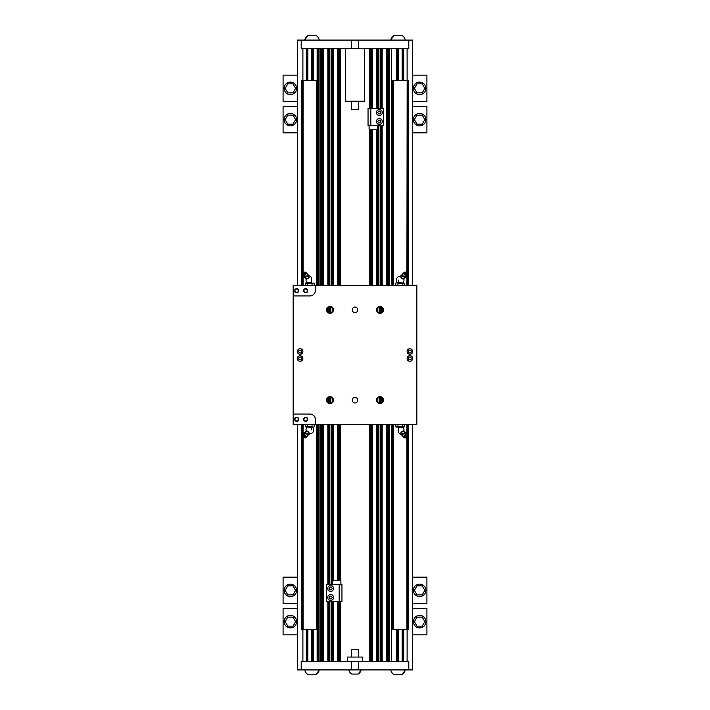 <?xml version="1.0" encoding="UTF-8"?>
<svg xmlns="http://www.w3.org/2000/svg" width="710" height="710" viewBox="0 0 710 710"><rect width="100%" height="100%" fill="white"/><g stroke="black" fill="none" stroke-linecap="round" stroke-linejoin="round"><path stroke-width="1.06" d="M407.158 436.41L407.158 629.442L392.168 629.442L392.168 424.482M408.152 285.518L408.152 80.558L407.158 80.558L407.158 273.59M407.158 275.258L407.158 285.518M407.158 424.482L407.158 434.742M407.158 80.558L406.919 273.279M406.919 275.365L406.919 285.518M406.919 424.482L406.919 434.635M406.919 436.721L406.919 629.442M406.919 80.558L392.168 80.558L392.168 285.518M393.402 80.558L393.402 285.518M393.402 424.482L393.402 629.442M408.152 424.482L408.152 629.442L407.158 629.442M397.316 48.422L397.316 80.558M397.316 629.442L397.316 661.578M412.67 285.518L412.67 40.088L408.8 40.088L408.8 48.422L301.2 48.422L301.2 40.088L297.33 40.088L297.33 285.518M389.391 48.422L389.391 285.518M389.391 424.482L389.391 661.578M297.33 424.482L297.33 669.912L301.2 669.912L301.2 661.578L408.8 661.578L408.8 669.912L412.67 669.912L412.67 424.482M328.526 48.422L328.526 285.518M328.526 307.323L328.526 312.356M328.526 397.644L328.526 402.676M328.526 424.482L328.526 584.286M328.526 601.654L328.526 661.578M332.839 48.422L332.839 285.518M332.839 424.482L332.839 580.807M332.839 601.654L332.839 661.578M377.161 48.422L377.161 108.346M377.161 129.193L377.161 285.518M377.161 424.482L377.161 661.578M381.474 48.422L381.474 108.346M381.474 125.714L381.474 285.518M381.474 307.323L381.474 312.356M381.474 397.644L381.474 402.676M381.474 424.482L381.474 661.578M403.014 48.422L403.014 80.558M403.014 629.442L403.014 661.578M306.986 48.422L306.986 80.558M306.986 629.442L306.986 661.578M312.684 48.422L312.684 80.558M312.684 629.442L312.684 661.578M317.832 48.422L317.832 285.518M317.832 424.482L317.832 661.578M320.609 48.422L320.609 285.518M320.609 424.482L320.609 661.578M301.2 669.912L408.8 669.912M362.641 669.912L347.359 669.912M362.641 661.578L362.641 657.061L347.359 657.061L347.359 661.578M393.837 35.5A7.473 7.473 0 0 0 390.713 40.088L393.837 35.5L402.18 35.5A7.473 7.473 0 0 1 405.303 40.088M408.8 40.088L301.2 40.088M364.381 48.422L364.381 101.228L345.619 101.228L345.619 48.422M393.171 80.558L393.171 285.518M393.171 424.482L393.171 629.442M301.848 285.518L301.848 80.558L317.832 80.558M301.848 424.482L301.848 629.442L317.832 629.442M316.829 80.558L316.829 285.518M316.829 424.482L316.829 629.442M316.598 80.558L316.598 285.518M316.598 424.482L316.598 629.442M303.081 80.558L303.081 273.279M303.081 275.365L303.081 285.518M303.081 424.482L303.081 434.635M303.081 436.721L303.081 629.442M302.842 80.558L302.842 273.59M302.842 275.258L302.842 285.518M302.842 424.482L302.842 434.742M302.842 436.41L302.842 629.442M358.47 657.061L358.47 649.694L351.53 649.694L351.53 657.061M316.163 674.5A7.473 7.473 0 0 0 319.287 669.912L316.163 674.5L307.82 674.5A7.473 7.473 0 0 1 304.696 669.912M402.18 674.5A7.473 7.473 0 0 0 405.303 669.912L402.18 674.5L393.837 674.5A7.473 7.473 0 0 1 390.713 669.912M351.53 649.694L358.47 649.694M358.124 674.083A6.301 6.301 0 0 0 361.079 670.258L358.124 674.083L351.876 674.083A6.301 6.301 0 0 1 348.921 670.258M351.53 109.287L358.47 109.287L351.53 109.287L351.53 101.228M358.47 109.287L358.47 101.228M307.82 35.5A7.473 7.473 0 0 0 304.696 40.088L307.82 35.5L316.163 35.5A7.473 7.473 0 0 1 319.287 40.088M293.168 285.518L416.832 285.518L416.832 424.482L315.4 424.482L315.4 419.619A5.556 5.556 0 0 0 309.835 414.054L293.168 414.054L293.168 285.518M293.168 414.054L293.168 424.482L315.4 424.482M379.175 397.369L379.175 402.952M379.175 307.048L379.175 312.631M330.825 397.369L330.825 402.952M330.825 307.048L330.825 312.631M409.892 361.257A2.778 2.778 0 0 1 407.478 357.086A2.778 2.778 0 0 1 412.297 357.086A2.778 2.778 0 0 1 409.892 361.257M409.892 348.743A2.778 2.778 0 0 0 407.478 352.914A2.778 2.778 0 0 0 412.297 352.914A2.778 2.778 0 0 0 409.892 348.743M300.108 361.257A2.778 2.778 0 0 0 302.522 357.086A2.778 2.778 0 0 0 297.703 357.086A2.778 2.778 0 0 0 300.108 361.257M300.108 348.743A2.778 2.778 0 0 1 302.522 352.914A2.778 2.778 0 0 1 297.703 352.914A2.778 2.778 0 0 1 300.108 348.743M380.01 403.635A3.47 3.47 0 0 1 377.001 398.425A3.47 3.47 0 0 1 383.018 398.425A3.47 3.47 0 0 1 380.01 403.635M380.01 306.365A3.47 3.47 0 0 0 377.001 311.575A3.47 3.47 0 0 0 383.018 311.575A3.47 3.47 0 0 0 380.01 306.365M329.99 403.635A3.47 3.47 0 0 0 332.999 398.425A3.47 3.47 0 0 0 326.982 398.425A3.47 3.47 0 0 0 329.99 403.635M329.99 306.365A3.47 3.47 0 0 1 332.999 311.575A3.47 3.47 0 0 1 326.982 311.575A3.47 3.47 0 0 1 329.99 306.365M355 402.952A2.787 2.787 0 0 0 357.414 398.771A2.787 2.787 0 0 0 352.586 398.771A2.787 2.787 0 0 0 355 402.952M355 307.048A2.787 2.787 0 0 1 357.414 311.228A2.787 2.787 0 0 1 352.586 311.228A2.787 2.787 0 0 1 355 307.048M315.4 285.518L315.4 290.381A5.556 5.556 0 0 1 309.835 295.946L293.168 295.946M305.424 285.518L305.424 283.183L306.019 282.846L314.255 283.183L314.255 285.518M305.424 283.183L314.255 283.183M307.634 283.183L307.634 285.518M312.045 283.183L312.045 285.518M307.146 282.775A3.825 3.825 0 0 1 306.143 279.101A3.825 3.825 0 0 0 307.093 282.731L311.211 282.731A3.825 1.908 90 0 0 311.752 280.068A3.825 1.908 90 0 0 309.835 276.243A3.825 3.825 0 0 0 309.489 276.261A3.825 3.825 0 0 1 309.835 276.243M397.955 283.183L404.576 283.183L397.955 283.183L397.955 285.518M395.745 283.183L396.855 282.846L395.745 283.183L395.745 285.518M401.532 282.731L397.369 282.846M402.366 283.183L402.366 285.518M404.576 283.183L404.576 285.518M400.742 276.989L400.742 276.989A2.086 0.737 40.9 0 0 401.984 278.4A2.086 0.737 40.9 0 0 403.12 279.057A2.086 0.737 40.9 0 0 403.173 279.074L403.12 279.057M403.875 273.279A1.66 0.586 40.9 0 0 403.733 273.465A1.66 0.586 40.9 0 0 404.558 274.779A1.66 0.586 40.9 0 0 406.058 275.604A1.66 0.586 40.9 0 0 406.182 275.586A1.66 0.586 40.9 0 0 406.28 275.533L405.951 277.024L405.765 276.545L404.744 277.024L402.872 275.551L402.188 274.078L403.218 273.598L400.484 276.057L401.159 277.53L402.872 275.551M404.247 272.329A2.139 0.754 40.9 0 0 404.088 272.347A2.139 0.754 40.9 0 0 403.866 272.596A2.139 0.754 40.9 0 0 404.922 274.291A2.139 0.754 40.9 0 0 406.865 275.356A2.139 0.754 40.9 0 0 407.025 275.329A2.139 0.754 40.9 0 0 407.238 275.081L407.371 274.211A1.66 0.586 40.9 0 0 406.555 272.897A1.66 0.586 40.9 0 0 405.046 272.081A1.66 0.586 40.9 0 0 404.922 272.09A1.66 0.586 40.9 0 0 405.321 273.35A1.66 0.586 40.9 0 0 407.078 274.424A1.66 0.586 40.9 0 0 407.371 274.211M400.706 276.927L403.52 279.136L405.951 277.024M403.52 279.136L403.031 279.003L404.744 277.024M395.745 426.817L404.576 426.817L396.855 427.154L395.745 426.817L395.745 424.482M397.955 426.817L397.955 424.482M402.854 427.225A3.825 3.825 0 0 1 403.857 430.899A3.825 3.825 0 0 0 402.907 427.269L398.789 427.269A3.825 1.908 -90 0 0 398.248 429.932A3.825 1.908 -90 0 0 400.165 433.757A3.825 3.825 0 0 0 400.511 433.739A3.825 3.825 0 0 1 400.165 433.757M402.366 426.817L402.366 424.482M404.576 426.817L404.576 424.482M400.742 433.011L400.742 433.011A2.086 0.737 -40.9 0 1 401.984 431.6A2.086 0.737 -40.9 0 1 403.12 430.943A2.086 0.737 -40.9 0 1 403.173 430.926L403.12 430.943M403.875 436.721A1.66 0.586 -40.9 0 1 403.733 436.535A1.66 0.586 -40.9 0 1 404.558 435.221A1.66 0.586 -40.9 0 1 406.058 434.396A1.66 0.586 -40.9 0 1 406.182 434.413A1.66 0.586 -40.9 0 1 406.28 434.467L405.951 432.976L405.765 433.455L404.744 432.976L402.872 434.449L402.188 435.922L403.218 436.401L400.484 433.943L401.159 432.47L402.872 434.449M404.247 437.671A2.139 0.754 -40.9 0 1 404.088 437.653A2.139 0.754 -40.9 0 1 403.866 437.404A2.139 0.754 -40.9 0 1 404.922 435.709A2.139 0.754 -40.9 0 1 406.865 434.644A2.139 0.754 -40.9 0 1 407.025 434.671A2.139 0.754 -40.9 0 1 407.238 434.919L407.371 435.789A1.66 0.586 -40.9 0 1 406.555 437.103A1.66 0.586 -40.9 0 1 405.046 437.919A1.66 0.586 -40.9 0 1 404.922 437.91A1.66 0.586 -40.9 0 1 405.321 436.65A1.66 0.586 -40.9 0 1 407.078 435.576A1.66 0.586 -40.9 0 1 407.371 435.789M400.706 433.073L403.52 430.863L405.951 432.976M404.744 432.976L403.031 430.997L403.52 430.863M312.045 426.817L305.424 426.817L312.045 426.817L312.045 424.482M314.255 426.817L313.145 427.154L314.255 426.817L314.255 424.482M308.468 427.269L312.631 427.154M307.634 426.817L307.634 424.482M305.424 426.817L305.424 424.482M309.258 433.011L309.258 433.011A2.086 0.737 -139.1 0 0 308.016 431.6A2.086 0.737 -139.1 0 0 306.88 430.943A2.086 0.737 -139.1 0 0 306.827 430.926L306.88 430.943M306.125 436.721A1.66 0.586 -139.1 0 0 306.267 436.535A1.66 0.586 -139.1 0 0 305.442 435.221A1.66 0.586 -139.1 0 0 303.942 434.396A1.66 0.586 -139.1 0 0 303.818 434.413A1.66 0.586 -139.1 0 0 303.72 434.467L304.049 432.976L304.235 433.455L305.256 432.976L307.128 434.449L307.812 435.922L306.782 436.401L309.516 433.943L308.841 432.47L307.128 434.449M305.753 437.671A2.139 0.754 -139.1 0 0 305.912 437.653A2.139 0.754 -139.1 0 0 306.134 437.404A2.139 0.754 -139.1 0 0 305.078 435.709A2.139 0.754 -139.1 0 0 303.135 434.644A2.139 0.754 -139.1 0 0 302.975 434.671A2.139 0.754 -139.1 0 0 302.762 434.919L302.629 435.789A1.66 0.586 -139.1 0 0 303.445 437.103A1.66 0.586 -139.1 0 0 304.954 437.919A1.66 0.586 -139.1 0 0 305.078 437.91A1.66 0.586 -139.1 0 0 304.679 436.65A1.66 0.586 -139.1 0 0 302.921 435.576A1.66 0.586 -139.1 0 0 302.629 435.789M309.294 433.073L306.48 430.863L304.049 432.976M306.48 430.863L306.969 430.997L305.256 432.976M409.892 359.934A1.455 1.455 0 0 1 408.623 357.742A1.455 1.455 0 0 1 411.152 357.742A1.455 1.455 0 0 1 409.892 359.934M409.892 350.065A1.455 1.455 0 0 0 408.623 352.258A1.455 1.455 0 0 0 411.152 352.258A1.455 1.455 0 0 0 409.892 350.065M300.108 359.934A1.455 1.455 0 0 0 301.377 357.742A1.455 1.455 0 0 0 298.848 357.742A1.455 1.455 0 0 0 300.108 359.934M300.108 350.065A1.455 1.455 0 0 1 301.377 352.258A1.455 1.455 0 0 1 298.848 352.258A1.455 1.455 0 0 1 300.108 350.065M380.01 397.254A2.911 2.911 0 0 0 377.099 400.165A2.911 2.911 0 0 0 380.01 403.067A2.911 2.911 0 0 0 382.921 400.165A2.911 2.911 0 0 0 380.01 397.254M380.01 306.933A2.911 2.911 0 0 1 382.921 309.835A2.911 2.911 0 0 1 380.01 312.746A2.911 2.911 0 0 1 377.099 309.835A2.911 2.911 0 0 1 380.01 306.933M329.99 403.067A2.911 2.911 0 0 1 327.079 400.165A2.911 2.911 0 0 1 329.99 397.254A2.911 2.911 0 0 1 332.901 400.165A2.911 2.911 0 0 1 329.99 403.067M329.99 312.746A2.911 2.911 0 0 0 332.901 309.835A2.911 2.911 0 0 0 329.99 306.933A2.911 2.911 0 0 0 327.079 309.835A2.911 2.911 0 0 0 329.99 312.746M305.673 417.56A1.713 1.713 0 0 1 307.146 420.125A1.713 1.713 0 0 1 304.191 420.125A1.713 1.713 0 0 1 305.673 417.56M305.673 417.187A2.086 2.086 0 0 0 303.862 420.311A2.086 2.086 0 0 0 307.474 420.311A2.086 2.086 0 0 0 305.673 417.187M296.638 417.56A1.713 1.713 0 0 1 298.12 420.125A1.713 1.713 0 0 1 295.156 420.125A1.713 1.713 0 0 1 296.638 417.56M296.638 417.187A2.086 2.086 0 0 0 294.836 420.311A2.086 2.086 0 0 0 298.44 420.311A2.086 2.086 0 0 0 296.638 417.187M305.673 292.44A1.713 1.713 0 0 0 307.146 289.875A1.713 1.713 0 0 0 304.191 289.875A1.713 1.713 0 0 0 305.673 292.44M305.673 292.813A2.086 2.086 0 0 1 303.862 289.689A2.086 2.086 0 0 1 307.474 289.689A2.086 2.086 0 0 1 305.673 292.813M296.638 292.44A1.713 1.713 0 0 0 298.12 289.875A1.713 1.713 0 0 0 295.156 289.875A1.713 1.713 0 0 0 296.638 292.44M296.638 292.813A2.086 2.086 0 0 1 294.836 289.689A2.086 2.086 0 0 1 298.44 289.689A2.086 2.086 0 0 1 296.638 292.813M309.258 276.989L309.258 276.989A2.086 0.737 139.1 0 1 308.016 278.4A2.086 0.737 139.1 0 1 306.88 279.057A2.086 0.737 139.1 0 1 306.827 279.074L306.88 279.057M306.125 273.279A1.66 0.586 139.1 0 1 306.267 273.465A1.66 0.586 139.1 0 1 305.442 274.779A1.66 0.586 139.1 0 1 303.942 275.604A1.66 0.586 139.1 0 1 303.818 275.586A1.66 0.586 139.1 0 1 303.72 275.533L304.049 277.024L304.235 276.545L305.256 277.024L307.128 275.551L307.812 274.078L306.782 273.598L309.516 276.057L308.016 278.4L306.48 279.136L304.049 277.024M305.256 277.024L306.969 279.003L306.48 279.136M309.294 276.927L308.841 277.53L307.128 275.551M305.753 272.329A2.139 0.754 139.1 0 1 305.912 272.347A2.139 0.754 139.1 0 1 306.134 272.596A2.139 0.754 139.1 0 1 305.078 274.291A2.139 0.754 139.1 0 1 303.135 275.356A2.139 0.754 139.1 0 1 302.975 275.329A2.139 0.754 139.1 0 1 302.762 275.081L302.629 274.211A1.66 0.586 139.1 0 1 303.445 272.897A1.66 0.586 139.1 0 1 304.954 272.081A1.66 0.586 139.1 0 1 305.078 272.09A1.66 0.586 139.1 0 1 304.679 273.35A1.66 0.586 139.1 0 1 302.921 274.424A1.66 0.586 139.1 0 1 302.629 274.211M332.573 584.286L332.573 580.807L340.915 580.807L340.915 584.286M326.458 584.286L341.954 584.286L341.954 601.654L326.458 601.654L326.458 584.286M329.83 598.876L329.023 597.483L329.83 596.089L331.437 596.089L332.236 597.483L331.437 598.876L329.83 598.876M339.176 584.286L339.176 601.654M330.629 600.438A2.955 2.955 0 0 1 328.073 596.009A2.955 2.955 0 0 1 333.185 596.009A2.955 2.955 0 0 1 330.629 600.438M329.83 589.841L329.023 588.448L329.83 587.063L331.437 587.063L332.236 588.448L331.437 589.841L329.83 589.841M330.629 591.403A2.955 2.955 0 0 1 328.073 586.975A2.955 2.955 0 0 1 333.185 586.975A2.955 2.955 0 0 1 330.629 591.403M377.427 125.714L377.427 129.193L369.085 129.193L369.085 125.714M383.542 125.714L368.046 125.714L368.046 108.346L383.542 108.346L383.542 125.714M370.824 125.714L370.824 108.346M379.371 124.498A2.955 2.955 0 0 1 376.815 120.07A2.955 2.955 0 0 1 381.927 120.07A2.955 2.955 0 0 1 379.371 124.498M380.977 121.552L380.169 122.937L378.563 122.937L377.764 121.552L378.563 120.159L380.169 120.159L380.977 121.552M379.371 115.473A2.955 2.955 0 0 1 376.815 111.044A2.955 2.955 0 0 1 381.927 111.044A2.955 2.955 0 0 1 379.371 115.473M380.977 112.517L380.169 113.911L378.563 113.911L377.764 112.517L378.563 111.124L380.169 111.124L380.977 112.517M419.619 94.625A6.257 6.257 0 0 0 425.033 85.244A6.257 6.257 0 0 0 414.196 85.244A6.257 6.257 0 0 0 419.619 94.625M422.219 92.886L424.828 88.377L422.219 83.86L417.01 83.86L414.4 88.377L417.01 92.886L422.219 92.886M412.67 101.574L426.914 101.574L426.914 75.171L412.67 75.171M419.619 125.892A6.257 6.257 0 0 0 425.033 116.511A6.257 6.257 0 0 0 414.196 116.511A6.257 6.257 0 0 0 419.619 125.892M422.219 124.152L424.828 119.635L422.219 115.126L417.01 115.126L414.4 119.635L417.01 124.152L422.219 124.152M412.67 132.841L426.914 132.841L426.914 106.438L412.67 106.438M419.619 615.375A6.257 6.257 0 0 1 425.033 624.756A6.257 6.257 0 0 1 414.196 624.756A6.257 6.257 0 0 1 419.619 615.375M422.219 617.114L424.828 621.623L422.219 626.14L417.01 626.14L414.4 621.623L417.01 617.114L422.219 617.114M412.67 608.426L426.914 608.426L426.914 634.829L412.67 634.829M419.619 584.108A6.257 6.257 0 0 1 425.033 593.489A6.257 6.257 0 0 1 414.196 593.489A6.257 6.257 0 0 1 419.619 584.108M422.219 585.848L424.828 590.365L422.219 594.873L417.01 594.873L414.4 590.365L417.01 585.848L422.219 585.848M412.67 577.159L426.914 577.159L426.914 603.562L412.67 603.562M290.381 94.625A6.257 6.257 0 0 1 284.967 85.244A6.257 6.257 0 0 1 295.804 85.244A6.257 6.257 0 0 1 290.381 94.625M287.781 92.886L285.171 88.377L287.781 83.86L292.99 83.86L295.6 88.377L292.99 92.886L287.781 92.886M297.33 101.574L283.086 101.574L283.086 75.171L297.33 75.171M290.381 125.892A6.257 6.257 0 0 1 284.967 116.511A6.257 6.257 0 0 1 295.804 116.511A6.257 6.257 0 0 1 290.381 125.892M287.781 124.152L285.171 119.635L287.781 115.126L292.99 115.126L295.6 119.635L292.99 124.152L287.781 124.152M297.33 132.841L283.086 132.841L283.086 106.438L297.33 106.438M290.381 615.375A6.257 6.257 0 0 0 284.967 624.756A6.257 6.257 0 0 0 295.804 624.756A6.257 6.257 0 0 0 290.381 615.375M287.781 617.114L285.171 621.623L287.781 626.14L292.99 626.14L295.6 621.623L292.99 617.114L287.781 617.114M297.33 608.426L283.086 608.426L283.086 634.829L297.33 634.829M290.381 584.108A6.257 6.257 0 0 0 284.967 593.489A6.257 6.257 0 0 0 295.804 593.489A6.257 6.257 0 0 0 290.381 584.108M287.781 585.848L285.171 590.365L287.781 594.873L292.99 594.873L295.6 590.365L292.99 585.848L287.781 585.848M297.33 577.159L283.086 577.159L283.086 603.562L297.33 603.562M408.046 80.558L408.046 285.518M408.046 424.482L408.046 629.442M396.615 48.422L396.615 80.558M391.476 48.422L391.476 285.518M391.476 424.482L391.476 661.578M396.615 629.442L396.615 661.578M321.364 48.422L321.364 285.518M321.364 424.482L321.364 661.578M322.26 48.422L322.26 285.518M322.26 424.482L322.26 661.578M323.227 48.422L323.227 285.518M323.227 424.482L323.227 661.578M323.76 48.422L323.76 285.518M323.76 424.482L323.76 661.578M327.834 48.422L327.834 285.518M327.834 307.883L327.834 311.796M327.834 398.203L327.834 402.117M327.834 424.482L327.834 584.286M327.834 601.654L327.834 661.578M328.89 48.422L328.89 285.518M328.89 307.146L328.89 312.533M328.89 397.467L328.89 402.854M328.89 424.482L328.89 584.286M328.89 601.654L328.89 661.578M329.866 48.422L329.866 285.518M329.866 306.933L329.866 312.746M329.866 397.254L329.866 403.067M329.866 424.482L329.866 584.286M329.866 601.654L329.866 661.578M331.499 48.422L331.499 285.518M331.499 424.482L331.499 584.286M331.499 601.654L331.499 661.578M332.475 48.422L332.475 285.518M332.475 424.482L332.475 584.286M332.475 601.654L332.475 661.578M333.531 48.422L333.531 285.518M333.531 424.482L333.531 580.807M333.531 601.654L333.531 661.578M337.614 48.422L337.614 285.518M337.614 424.482L337.614 580.807M337.614 601.654L337.614 661.578M338.324 48.422L338.324 285.518M338.324 424.482L338.324 580.807M338.324 601.654L338.324 661.578M339.54 48.422L339.54 285.518M339.54 424.482L339.54 580.807M339.54 601.654L339.54 661.578M340.25 48.422L340.25 285.518M340.25 424.482L340.25 580.807M340.25 601.654L340.25 661.578M369.75 48.422L369.75 108.346M369.75 129.193L369.75 285.518M369.75 424.482L369.75 661.578M370.46 48.422L370.46 108.346M370.46 129.193L370.46 285.518M370.46 424.482L370.46 661.578M371.676 48.422L371.676 108.346M371.676 129.193L371.676 285.518M371.676 424.482L371.676 661.578M372.386 48.422L372.386 108.346M372.386 129.193L372.386 285.518M372.386 424.482L372.386 661.578M376.469 48.422L376.469 108.346M376.469 129.193L376.469 285.518M376.469 424.482L376.469 661.578M377.525 48.422L377.525 108.346M377.525 125.714L377.525 285.518M377.525 424.482L377.525 661.578M378.501 48.422L378.501 108.346M378.501 125.714L378.501 285.518M378.501 424.482L378.501 661.578M380.134 48.422L380.134 108.346M380.134 125.714L380.134 285.518M380.134 306.933L380.134 312.746M380.134 397.254L380.134 403.067M380.134 424.482L380.134 661.578M381.11 48.422L381.11 108.346M381.11 125.714L381.11 285.518M381.11 307.146L381.11 312.533M381.11 397.467L381.11 402.854M381.11 424.482L381.11 661.578M382.166 48.422L382.166 108.346M382.166 125.714L382.166 285.518M382.166 307.883L382.166 311.796M382.166 398.203L382.166 402.117M382.166 424.482L382.166 661.578M386.24 48.422L386.24 285.518M386.24 424.482L386.24 661.578M386.772 48.422L386.772 285.518M386.772 424.482L386.772 661.578M387.74 48.422L387.74 285.518M387.74 424.482L387.74 661.578M388.636 48.422L388.636 285.518M388.636 424.482L388.636 661.578M398.186 48.422L398.186 80.558M398.186 629.442L398.186 661.578M402.135 48.422L402.135 80.558M402.135 629.442L402.135 661.578M403.706 629.442L403.706 661.578M403.706 48.422L403.706 80.558M407.105 48.422L407.105 80.558M407.105 629.442L407.105 661.578M302.895 629.442L302.895 661.578M302.895 48.422L302.895 80.558M306.294 48.422L306.294 80.558M306.294 629.442L306.294 661.578M307.865 48.422L307.865 80.558M307.865 629.442L307.865 661.578M311.814 48.422L311.814 80.558M311.814 629.442L311.814 661.578M313.385 629.442L313.385 661.578M313.385 48.422L313.385 80.558M317.13 48.422L317.13 80.558M317.13 629.442L317.13 661.578M318.524 48.422L318.524 285.518M318.524 424.482L318.524 661.578M319.917 48.422L319.917 285.518M319.917 424.482L319.917 661.578M351.299 669.912L351.299 661.578M358.701 669.912L358.701 661.578M358.701 40.088L358.701 48.422M351.299 40.088L351.299 48.422M392.275 80.558L392.275 285.518M392.275 424.482L392.275 629.442M301.954 80.558L301.954 285.518M301.954 424.482L301.954 629.442M317.725 80.558L317.725 285.518M317.725 424.482L317.725 629.442M398.248 280.068A3.825 1.908 90 0 0 398.789 282.731M311.752 429.932A3.825 1.908 -90 0 0 311.211 427.269M403.857 279.101A3.825 3.825 0 0 1 402.907 282.731L402.952 282.846M400.511 276.261A3.825 3.825 0 0 0 397.423 282.731M406.182 275.586L407.025 275.329M403.759 273.332L402.934 273.661M403.733 273.465L403.866 272.596M404.922 272.09L404.088 272.347M406.182 434.413L407.025 434.671M403.759 436.668L402.934 436.339M403.733 436.535L403.866 437.404M404.922 437.91L404.088 437.653M306.143 430.899A3.825 3.825 0 0 1 307.093 427.269L307.048 427.154M309.489 433.739A3.825 3.825 0 0 0 312.577 427.269M303.818 434.413L302.975 434.671M306.241 436.668L307.066 436.339M306.267 436.535L306.134 437.404M305.078 437.91L305.912 437.653M306.241 273.332L307.066 273.661M303.818 275.586L302.975 275.329M305.078 272.09L305.912 272.347M306.267 273.465L306.134 272.596"/></g></svg>
